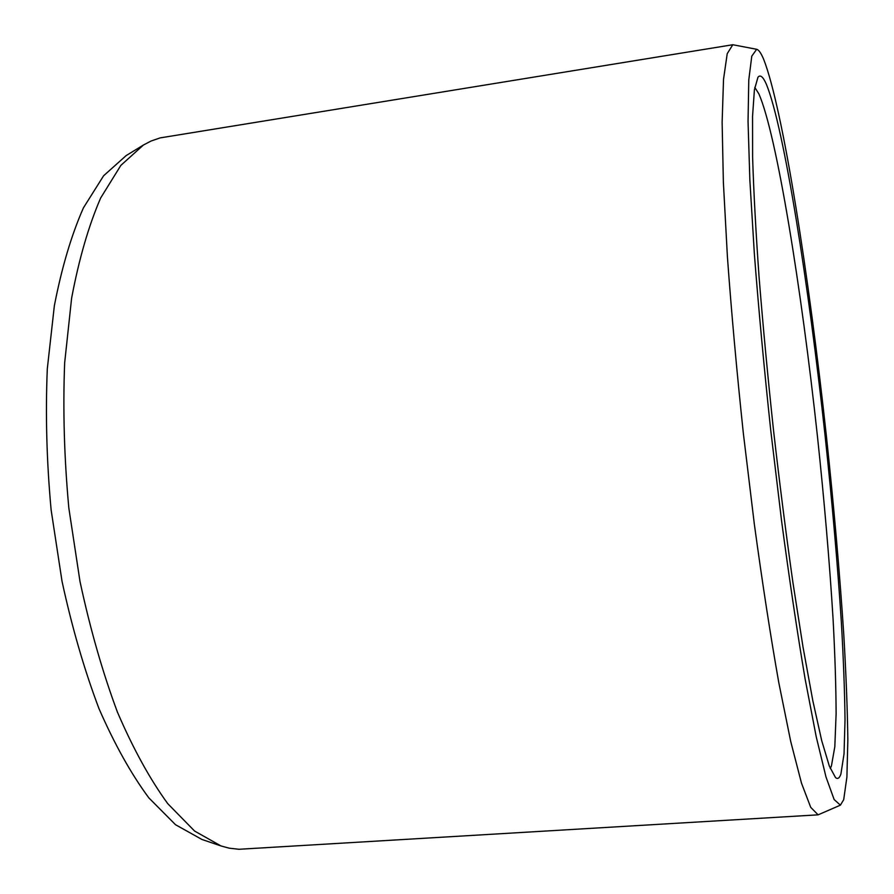 <?xml version="1.0" encoding="UTF-8"?>
<svg xmlns="http://www.w3.org/2000/svg" width="894" height="894" viewBox="0 0 894 894"><rect width="100%" height="100%" fill="white"/><g stroke="black" fill="none" stroke-linecap="round" stroke-linejoin="round"><path stroke-width="1.34" d="M754.782 87.366L758.905 93.926C776.774 134.838 801.404 288.203 817.429 436.183C824.313 500.919 829.52 561.723 833.052 618.614C834.985 654.643 836.002 686.402 836.114 713.915L834.817 746.725L831.409 766.057L830.235 768.427M766.404 84.338C763.107 76.728 760.291 74.37 757.956 77.253L754.413 89.769L752.547 116.343L752.614 157.165C753.653 191.193 755.81 231.211 759.084 277.207C762.984 325.852 767.79 376.776 773.489 430.003C779.579 483.185 786.038 533.93 792.877 582.251L803.069 647.368L812.836 700.795L821.709 740.645L829.353 766.169L835.532 777.601C837.712 779.389 839.5 778.193 840.919 774.003L844.037 753.854L845.02 719.983C844.696 691.688 843.478 659.079 841.355 622.157C837.555 563.913 832.124 501.713 825.073 435.579C808.679 284.426 784.004 127.35 766.404 84.338M763.711 59.406C761.118 53.171 758.771 49.796 756.67 49.293L751.787 56.143L748.781 79.935L748.043 121.45L749.865 180.186L754.368 254.041C758.682 309.682 764.135 368.44 770.74 430.305L781.624 521.258C789.436 579.848 797.258 632.404 805.114 678.937L816.2 736.656L826 776.998L834.147 799.549L840.405 805.159L843.69 799.705L846.909 777.009L847.847 739.908C847.434 709.233 846.07 674.132 843.78 634.606C839.678 572.417 833.879 506.25 826.402 436.127C809.014 275.955 782.887 108.42 763.711 59.406M756.67 49.293L732.801 44.734L727.224 53.674L723.525 79.32L722.129 122.355L723.369 182.186L727.403 256.712C731.471 312.587 736.779 371.468 743.35 433.344L754.357 524.331C762.37 583.011 770.516 635.824 778.819 682.781L790.709 741.439L801.482 783.122L810.713 807.338L818.111 814.836L840.405 805.159M732.801 44.734L160.115 137.899L150.93 141.084L143.386 145.052L120.846 165.39L100.664 197.987C88.662 225.679 78.974 259.081 71.609 298.205L64.659 362.897C62.837 409.709 64.223 458.108 68.838 508.06L80.002 581.491C90.193 628.985 102.687 672.567 117.472 712.227C133.217 748.792 149.98 779.266 167.759 803.661L194.59 831.051L221.03 845.959L229.255 848.183L238.922 849.278L818.111 814.836M143.386 145.052L126.132 155.601L103.615 175.76L83.444 207.821C71.442 234.966 61.742 267.63 54.344 305.804L47.304 368.831C45.393 414.391 46.667 461.46 51.137 510.027L62.044 581.402C72.056 627.577 84.371 669.975 98.966 708.596C114.544 744.221 131.15 773.969 148.806 797.828L175.503 824.704L201.888 839.444L221.03 845.959"/></g></svg>
